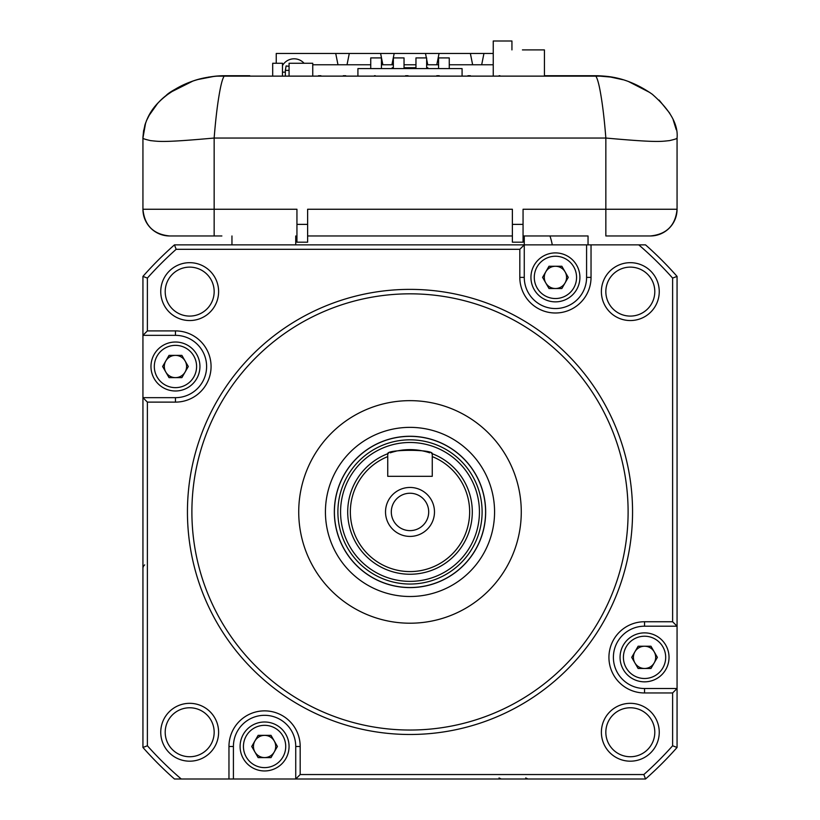 <?xml version="1.0" encoding="UTF-8"?>
<svg xmlns="http://www.w3.org/2000/svg" width="820" height="820" viewBox="0 0 820 820"><rect width="100%" height="100%" fill="white"/><g stroke="black" fill="none" stroke-linecap="round" stroke-linejoin="round"><path stroke-width="1.23" d="M294.113 58.804A13.356 13.356 90 0 1 304.066 63.253A13.356 13.356 90 0 0 294.113 58.804A13.356 13.356 -90 0 0 282.48 65.6M272.691 76.127L272.691 63.253L282.48 63.253L282.48 76.127M312.748 75.717L312.748 63.253L289.07 63.253L289.07 75.717M285.329 76.127L285.329 70.376L289.07 70.376M289.07 66.338L286.118 65.928L285.329 70.376M427.804 68.593L427.804 67.712L426.646 67.712M415.965 67.712L404.034 67.712M393.354 67.712L392.196 67.712L392.196 68.593M357.92 75.717L357.92 68.593L462.08 68.593L462.08 75.717M370.742 68.593L370.742 57.912L381.423 57.912L381.423 68.593M393.354 68.593L393.354 57.912L404.034 57.912L404.034 68.593M415.965 68.593L415.965 57.912L426.646 57.912L426.646 68.593M438.577 68.593L438.577 57.912L449.257 57.912L449.257 68.593M522.432 49.907L544.429 49.907L544.429 76.127M493.24 75.717L493.24 41L511.936 41L511.936 49.907M285.37 76.127L534.63 76.127M320.917 75.717L318.478 75.717M499.913 75.717L499.083 75.717M343.293 75.717L345.732 75.717M375.283 75.717L374.453 75.717M405.613 75.717L408.053 75.717M436.773 75.717L439.202 75.717M467.933 75.717L470.362 75.717M493.24 64.77L472.638 64.77L481.678 64.77L483.943 53.464L493.24 53.464L315.71 53.464M426.646 59.255L427.753 64.77L436.793 64.77L426.646 64.77M393.354 64.77L391.909 64.77L394.174 53.464L425.488 53.464L426.38 57.912M415.965 64.77L404.034 64.77M449.257 64.77L472.638 64.77L470.372 53.464L439.059 53.464L436.793 64.77L438.577 64.77M370.742 64.77L347.024 64.77L349.289 53.464L380.603 53.464L382.868 64.77L391.909 64.77L381.423 64.77M312.748 64.77L347.024 64.77L337.983 64.77L335.718 53.464L276.248 53.464L276.248 63.253M282.48 64.77L282.992 64.77M585.736 76.127L234.264 76.127M598.641 75.788L570.218 75.717A4.448 4.448 0 0 1 570.238 75.717L544.429 75.717L552.311 76.127M552.311 75.717L595.074 75.717A98.144 98.144 0 0 1 603.981 76.127L216.019 76.127A96.965 96.965 0 0 1 224.926 75.717L249.772 75.717M150.183 113.324C154.888 105.995 160.156 100.091 165.978 95.622C169.074 92.26 177.192 87.719 190.322 81.98C193.51 80.893 203.842 76.311 224.926 75.717L244.985 75.717M314.265 779L309.909 779M466.119 779L460.696 779M469.286 779L467.379 779M472.976 779L470.147 779M492.83 779L487.398 779M486.127 779L483.441 779M495.997 779L494.091 779M499.021 777.944L501.245 779L496.848 779M519.531 779L514.109 779M512.838 779L510.153 779M522.699 779L520.792 779M525.733 777.944L527.957 779L523.56 779M539.539 779L536.854 779M570.238 779L560.603 779M554.463 779L549.728 779M265.854 779L249.741 779M282.336 779L280.43 779M287.564 779L283.197 779M305.88 779L300.458 779M299.177 779L296.491 779M309.048 779L307.141 779M332.582 779L327.159 779M325.888 779L323.203 779M335.759 779L333.842 779M340.976 779L336.61 779M359.775 779L353.871 779M352.6 779L349.914 779M362.46 779L360.554 779M367.678 779L363.321 779M386.486 779L380.572 779M379.301 779L376.616 779M389.172 779L387.265 779M394.389 779L390.023 779M413.188 779L407.284 779M406.013 779L403.327 779M415.873 779L413.967 779M419.553 779L416.734 779M439.899 779L433.985 779M432.714 779L430.029 779M442.585 779L440.678 779M446.264 779L443.435 779M459.425 779L456.74 779M145.642 122.815L142.936 138.037C142.444 138.477 144.996 139.338 150.583 140.63C158.988 141.419 161.745 142.793 214.153 138.037L605.847 138.037L605.847 209.254L523.058 209.254L523.058 242.187L512.377 242.187L512.377 209.254L307.623 209.254L307.623 242.187L296.942 242.187L296.942 209.254L142.936 209.254A26.711 26.711 0 0 0 169.637 235.965A26.711 26.711 0 0 1 142.936 209.254C144.515 225.469 153.422 234.376 169.637 235.965L221.871 235.965M677.064 154.775L677.064 208.536M608.983 76.711L622.903 79.724M674.429 123.041L675.29 125.716M142.936 137.34L143.623 130.39M144.812 125.378L145.611 122.908M146.401 120.837L150.316 113.129M154.57 107.051L157.102 104.037M166.029 95.581L176.648 88.416M197.558 79.591L214.635 76.27M142.936 154.775L142.936 208.536M231.957 244.862L231.957 235.965L231.957 244.862M142.936 137.934L144.833 125.296M148.553 116.214L157.604 103.433M158.752 102.213L161.417 99.579M170.232 92.445L192.885 81.067M208.341 77.131L218.14 75.952M224.444 75.717L221.369 75.788M218.694 75.922L217.054 76.034M588.043 235.965L588.043 244.862L588.043 235.965L549.933 235.965A57.861 57.861 0 0 1 552.27 244.862M595.074 75.717L611.853 77.162M628.561 81.569L649.942 92.568M659.106 100.071L669.796 113.283M675.383 126.065L675.957 128.309M603.294 76.065L601.439 75.932M523.058 235.965L549.933 235.965M605.847 235.965L650.362 235.965A26.711 26.711 0 0 0 677.064 209.254L605.847 209.254L605.847 235.965M595.812 76.127C597.554 78.628 599.317 85.362 601.08 96.319C602.946 107.512 604.535 121.411 605.847 138.037C658.255 142.793 661.012 141.419 669.417 140.63C675.003 139.338 677.556 138.477 677.064 138.037L677.064 209.254C675.485 225.469 666.578 234.376 650.362 235.965M603.981 76.127C620.473 77.244 636.556 83.281 652.238 94.228C670.073 109.87 678.345 124.466 677.064 138.037L677.064 137.637M568.373 76.127L586.177 76.127M675.618 126.915L674.347 122.805M142.936 209.254L142.936 138.037C144.402 110.987 161.694 98.994 171.4 91.666C180.728 85.372 194.801 78.392 216.019 76.127L215.803 76.147M214.153 235.965L214.153 138.037C215.486 121.268 217.074 107.348 218.93 96.268C220.693 85.382 222.435 78.658 224.188 76.127M233.823 76.127L251.627 76.127M295.733 244.862L295.733 235.965M524.267 235.965L524.267 244.862L174.465 244.862A356.095 356.095 0 0 0 142.936 276.401L142.936 335.349L175.449 335.349A31.16 31.16 0 0 1 206.609 366.509A31.16 31.16 0 0 1 175.449 397.669L142.936 397.669L142.936 747.461A356.095 356.095 0 0 0 174.465 779L181.251 779A351.636 351.636 0 0 1 147.385 745.78L147.385 402.118L175.449 402.118A35.608 35.608 0 0 0 211.068 366.509A35.608 35.608 0 0 0 175.449 330.901L147.385 330.901L142.936 335.349L142.936 397.669L147.385 402.118M512.377 235.965L307.623 235.965M644.551 646.232A11.131 11.131 0 0 1 654.186 662.919A11.131 11.131 0 0 1 633.419 657.353A11.131 11.131 0 0 1 654.186 651.787A11.131 11.131 0 0 1 654.186 662.919M544.295 277.385A11.131 11.131 0 0 1 565.062 271.82A11.131 11.131 0 0 1 555.427 288.517A11.131 11.131 0 0 1 545.792 271.82M186.581 366.509A11.131 11.131 0 0 1 165.814 372.075A11.131 11.131 0 0 1 175.449 355.378A11.131 11.131 0 0 1 185.095 372.075M643.843 774.551L300.181 774.551L295.733 779L645.535 779A356.095 356.095 0 0 0 677.064 747.461L672.615 745.78A351.636 351.636 0 0 1 643.843 774.551L645.535 779M677.064 747.461L677.064 688.513L644.551 688.513A31.16 31.16 0 0 1 613.391 657.353A31.16 31.16 0 0 1 644.551 626.193L677.064 626.193L677.064 276.401L672.615 278.082L672.615 621.745L644.551 621.745A35.608 35.608 0 0 0 608.932 657.353A35.608 35.608 0 0 0 644.551 692.961L672.615 692.961L672.615 745.78M672.615 692.961L677.064 688.513L677.064 626.193L672.615 621.745M672.615 278.082A351.636 351.636 0 0 0 638.749 244.862L645.535 244.862A356.095 356.095 0 0 1 677.064 276.401M586.587 244.862L586.587 277.385A31.16 31.16 0 0 1 555.427 308.545A31.16 31.16 0 0 1 524.267 277.385L524.267 244.862L638.749 244.862M147.385 330.901L147.385 278.082L142.936 276.401M174.465 244.862L176.156 249.311A351.636 351.636 0 0 0 147.385 278.082M176.156 249.311L519.818 249.311L524.267 244.862M519.818 249.311L519.818 277.385A35.608 35.608 0 0 0 555.427 312.994A35.608 35.608 0 0 0 591.035 277.385L591.035 244.862M300.181 774.551L300.181 746.477A35.608 35.608 0 0 0 264.573 710.868A35.608 35.608 0 0 0 228.964 746.477L228.964 779L181.251 779M601.388 732.25A28.936 28.936 0 0 1 630.324 703.324A28.936 28.936 0 0 1 659.249 732.25A28.936 28.936 0 0 1 630.324 761.185A28.936 28.936 0 0 1 601.388 732.25M160.751 732.25A28.936 28.936 0 0 1 189.676 703.324A28.936 28.936 0 0 1 218.612 732.25A28.936 28.936 0 0 1 189.676 761.185A28.936 28.936 0 0 1 160.751 732.25M160.751 291.612A28.936 28.936 0 0 1 189.676 262.677A28.936 28.936 0 0 1 218.612 291.612A28.936 28.936 0 0 1 189.676 320.548A28.936 28.936 0 0 1 160.751 291.612M601.388 291.612A28.936 28.936 0 0 1 630.324 262.677A28.936 28.936 0 0 1 659.249 291.612A28.936 28.936 0 0 1 630.324 320.548A28.936 28.936 0 0 1 601.388 291.612M233.413 779L233.413 746.477A31.16 31.16 0 0 1 264.573 715.317A31.16 31.16 0 0 1 295.733 746.477L295.733 779L228.964 779M654.801 732.25A24.477 24.477 0 0 1 630.324 756.737A24.477 24.477 0 0 1 605.836 732.25A24.477 24.477 0 0 1 630.324 707.773A24.477 24.477 0 0 1 654.801 732.25M147.385 745.78L142.936 747.461M214.163 732.25A24.477 24.477 0 0 1 189.676 756.737A24.477 24.477 0 0 1 165.199 732.25A24.477 24.477 0 0 1 189.676 707.773A24.477 24.477 0 0 1 214.163 732.25M214.163 291.612A24.477 24.477 0 0 1 189.676 316.089A24.477 24.477 0 0 1 165.199 291.612A24.477 24.477 0 0 1 189.676 267.125A24.477 24.477 0 0 1 214.163 291.612M654.801 291.612A24.477 24.477 0 0 1 630.324 316.089A24.477 24.477 0 0 1 605.836 291.612A24.477 24.477 0 0 1 630.324 267.125A24.477 24.477 0 0 1 654.801 291.612M632.558 511.936A222.558 222.558 0 0 0 410 289.378A222.558 222.558 0 0 0 187.442 511.936A222.558 222.558 0 0 0 410 734.484A222.558 222.558 0 0 0 632.558 511.936M191.89 511.936A218.11 218.11 0 0 0 410 730.036A218.11 218.11 0 0 0 628.11 511.936A218.11 218.11 0 0 0 410 293.827A218.11 218.11 0 0 0 191.89 511.936M521.274 511.936A111.274 111.274 0 0 1 410 623.21A111.274 111.274 0 0 1 298.726 511.936A111.274 111.274 0 0 1 410 400.652A111.274 111.274 0 0 1 521.274 511.936M325.427 511.936A84.573 84.573 0 0 1 410 427.363A84.573 84.573 0 0 1 494.573 511.936A84.573 84.573 0 0 1 410 596.499A84.573 84.573 0 0 1 325.427 511.936M485.665 511.936A75.665 75.665 0 0 0 410 436.26A75.665 75.665 0 0 0 334.334 511.936A75.665 75.665 0 0 0 410 587.602A75.665 75.665 0 0 0 485.665 511.936M485.583 511.936A75.583 75.583 0 0 0 410 436.353A75.583 75.583 0 0 0 334.416 511.936A75.583 75.583 0 0 0 410 587.509A75.583 75.583 0 0 0 485.583 511.936M482.109 511.936A72.109 72.109 0 0 0 410 439.827A72.109 72.109 0 0 0 337.891 511.936A72.109 72.109 0 0 0 410 584.035A72.109 72.109 0 0 0 482.109 511.936M340.566 511.936A69.433 69.433 0 0 0 410 581.37A69.433 69.433 0 0 0 479.433 511.936A69.433 69.433 0 0 0 410 442.492A69.433 69.433 0 0 0 340.566 511.936M431.638 453.491A62.32 62.32 0 0 1 410 574.246A62.32 62.32 0 0 1 388.393 453.48M390.279 452.814A62.32 62.32 0 0 1 396.244 451.154M397.403 450.897A62.32 62.32 0 0 1 417.062 450.016M417.626 450.088A62.32 62.32 0 0 1 426.195 451.758M426.523 451.84A62.32 62.32 0 0 1 429.7 452.814M387.747 456.596L387.747 453.726C386.517 449.257 433.196 449.155 432.253 453.726L432.253 456.596A59.645 59.645 0 0 1 410 571.581A59.645 59.645 0 0 1 387.747 456.596L387.747 476.317L432.253 476.317L432.253 456.596M434.477 511.936A24.477 24.477 0 0 1 410 536.413A24.477 24.477 0 0 1 385.523 511.936A24.477 24.477 0 0 1 410 487.449A24.477 24.477 0 0 1 434.477 511.936M391.304 511.936A18.696 18.696 0 0 1 410 493.24A18.696 18.696 0 0 1 428.696 511.936A18.696 18.696 0 0 1 410 530.622A18.696 18.696 0 0 1 391.304 511.936M258.146 757.608L271 757.608L277.426 746.477L271 735.345L258.146 735.345L251.73 746.477L258.146 757.608M240.096 746.477A24.477 24.477 0 0 0 264.573 770.954A24.477 24.477 0 0 0 289.06 746.477A24.477 24.477 0 0 0 264.573 722A24.477 24.477 0 0 0 240.096 746.477M274.208 752.043A11.131 11.131 0 0 1 253.452 746.477A11.131 11.131 0 0 1 274.208 740.911A11.131 11.131 0 0 1 274.208 752.043M162.606 366.509L169.033 355.378L181.876 355.378L188.303 366.509L181.876 377.63L169.033 377.63L162.606 366.509M150.972 366.509A24.477 24.477 0 0 0 175.449 390.986A24.477 24.477 0 0 0 199.936 366.509A24.477 24.477 0 0 0 175.449 342.022A24.477 24.477 0 0 0 150.972 366.509M165.814 360.943A11.131 11.131 0 0 1 175.449 355.378M638.124 668.484L631.697 657.353L638.124 646.232L650.967 646.232L657.394 657.353L650.967 668.484L638.124 668.484M620.063 657.353A24.477 24.477 0 0 0 644.551 681.84A24.477 24.477 0 0 0 669.028 657.353A24.477 24.477 0 0 0 644.551 632.876A24.477 24.477 0 0 0 620.063 657.353M644.551 668.484A11.131 11.131 0 0 1 634.905 651.787M561.854 266.254L568.27 277.385L561.854 288.517L549 288.517L542.573 277.385L549 266.254L561.854 266.254M530.94 277.385A24.477 24.477 0 0 0 555.427 301.862A24.477 24.477 0 0 0 579.904 277.385A24.477 24.477 0 0 0 555.427 252.908A24.477 24.477 0 0 0 530.94 277.385M285.329 72.16L282.48 72.16M461.188 779L460.543 779M433.831 779L434.467 779M487.9 779L487.244 779M142.936 568.455A4.448 4.448 0 0 1 144.699 564.898M296.942 224.383L307.623 224.383M512.377 224.383L523.058 224.383M644.551 692.961L644.551 688.513M644.551 626.193L644.551 621.745M175.449 397.669L175.449 402.118M175.449 330.901L175.449 335.349M524.267 277.385L519.818 277.385M591.035 277.385L586.587 277.385M295.733 746.477L300.181 746.477M228.964 746.477L233.413 746.477M285.719 746.477A21.146 21.146 0 0 0 264.573 725.331A21.146 21.146 0 0 0 243.437 746.477A21.146 21.146 0 0 0 264.573 767.622A21.146 21.146 0 0 0 285.719 746.477M196.595 366.509A21.146 21.146 0 0 0 175.449 345.363A21.146 21.146 0 0 0 154.314 366.509A21.146 21.146 0 0 0 175.449 387.645A21.146 21.146 0 0 0 196.595 366.509M665.686 657.353A21.146 21.146 0 0 0 644.551 636.217A21.146 21.146 0 0 0 623.405 657.353A21.146 21.146 0 0 0 644.551 678.499A21.146 21.146 0 0 0 665.686 657.353M576.562 277.385A21.146 21.146 0 0 0 555.427 256.24A21.146 21.146 0 0 0 534.281 277.385A21.146 21.146 0 0 0 555.427 298.531A21.146 21.146 0 0 0 576.562 277.385M458.698 779L459.22 779M333.678 779L334.55 779M440.504 779L441.375 779M431.986 779L432.519 779M413.792 779L414.674 779M405.285 779L405.808 779M387.091 779L387.962 779M378.573 779L379.096 779M360.38 779L361.261 779M351.872 779L352.395 779M467.215 779L468.087 779M512.111 779L512.633 779M306.967 779L307.848 779M298.459 779L298.982 779M280.266 779L281.137 779M538.812 779L539.345 779M520.628 779L521.499 779M493.917 779L494.798 779M499.677 779L501.245 779M485.399 779L485.932 779M325.161 779L325.683 779M676.254 129.724L673.148 119.751M146.749 119.997L144.771 125.511"/></g></svg>
